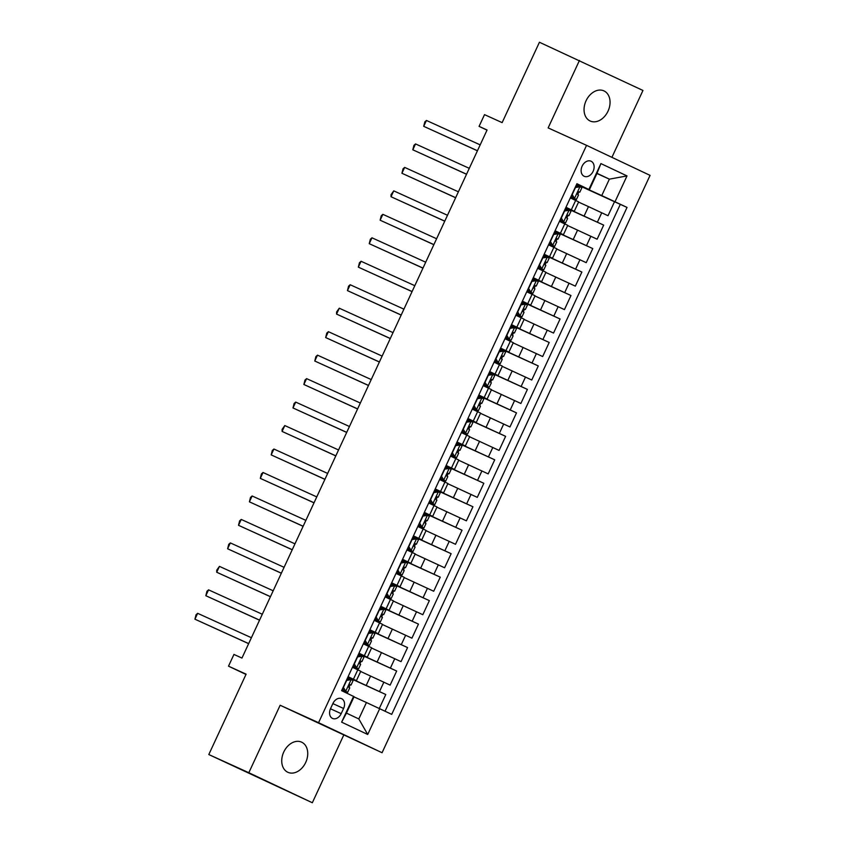 <?xml version="1.0" encoding="UTF-8"?>
<svg xmlns="http://www.w3.org/2000/svg" width="845" height="845" viewBox="0 0 845 845"><rect width="100%" height="100%" fill="white"/><g stroke="black" fill="none" stroke-linecap="round" stroke-linejoin="round"><path stroke-width="1.27" d="M586.071 100.756A16.562 12.147 114.4 0 0 590.201 121.025A16.562 12.147 114.4 0 0 608.03 111.149A16.562 12.147 114.4 0 0 603.9 90.869A16.562 12.147 114.4 0 0 586.071 100.756M283.751 752.029A16.562 12.147 114.4 0 0 287.891 772.298A16.562 12.147 114.4 0 0 305.721 762.422A16.562 12.147 114.4 0 0 301.591 742.142A16.562 12.147 114.4 0 0 283.751 752.029M582.131 166.148A8.281 6.073 114.4 0 0 584.201 176.288A8.281 6.073 114.4 0 0 593.116 171.345A8.281 6.073 114.4 0 0 591.056 161.215A8.281 6.073 114.4 0 0 582.131 166.148M611.917 157.339L642.961 90.457L539.437 42.25L502.131 122.631L484.523 114.635L479.073 126.37L487.016 130.13M382.067 752.726L650.069 175.38L586.557 145.351L318.565 722.697L382.067 752.726L280.149 705.248L248.821 772.721L312.333 802.75L343.651 735.277M312.333 802.75L208.799 754.543L246.117 674.162L228.509 666.166L245.99 674.437M248.821 772.721L208.799 754.543M379.289 708.48L385.785 694.505L347.823 677.257M360.667 671.479L390.136 685.115L396.675 671.036L358.713 653.787M371.557 648.009L401.037 661.646L407.565 647.566L369.603 630.317M382.458 624.539L411.927 638.176L418.465 624.096L380.503 606.847M393.347 601.08L422.817 614.706L429.355 600.626L391.393 583.388M404.248 577.61L433.717 591.236L440.256 577.156L402.283 559.918M415.138 554.14L444.607 567.766L451.145 553.686L413.184 536.448M426.028 530.671L455.508 544.296L462.035 530.216L424.074 512.978M436.928 507.201L466.398 520.826L472.936 506.746L434.974 489.508M447.818 483.731L477.288 497.356L483.826 483.277L445.864 466.039M458.719 460.261L488.188 473.887L494.726 459.807L456.754 442.569M469.609 436.791L499.078 450.417L505.616 436.337L467.655 419.099M480.499 413.321L509.968 426.947L516.506 412.867L478.545 395.629M491.399 389.851L520.869 403.477L527.407 389.397L489.445 372.159M502.289 366.381L531.758 380.007L538.297 365.927L500.335 348.689M513.19 342.912L542.659 356.537L549.197 342.457L511.225 325.219M524.08 319.442L553.549 333.067L560.087 318.987L522.125 301.749M534.969 295.972L564.439 309.597L570.977 295.518L533.015 278.28M545.87 272.502L575.339 286.138L581.878 272.048L543.916 254.81M556.76 249.032L586.229 262.668L592.768 248.578L554.806 231.34M567.66 225.562L597.13 239.198L603.668 225.108L565.696 207.87M565.97 207.289L574.294 211.261L565.886 207.479M555.08 230.759L563.404 234.73L554.985 230.949M544.18 254.229L552.503 258.2L544.096 254.419M533.29 277.699L541.613 281.67L533.206 277.889M522.39 301.169L530.713 305.14L522.305 301.359M511.5 324.638L519.823 328.61L511.415 324.829M500.61 348.108L508.933 352.08L500.515 348.298M489.709 371.578L498.032 375.55L489.625 371.768M478.819 395.048L487.142 399.02L478.735 395.238M467.919 418.518L476.253 422.489L467.834 418.708M457.029 441.988L465.352 445.959L456.944 442.167M446.139 465.458L454.462 469.429L446.044 465.637M435.238 488.928L443.562 492.899L435.154 489.107M424.348 512.387L432.672 516.369L424.264 512.577M413.458 535.857L421.782 539.839L413.363 536.047M402.558 559.327L410.881 563.309L402.474 559.517M391.668 582.796L399.991 586.779L391.573 582.987M380.768 606.266L389.091 610.248L380.683 606.456M369.878 629.736L378.201 633.708L369.793 629.926M358.988 653.206L367.311 657.178L358.893 653.396M228.509 666.166L233.949 654.431L241.955 658.065L487.079 130.003L479.073 126.37M341.19 713.645L343.588 708.48A8.017 5.883 114.4 0 0 341.581 698.657A8.017 5.883 114.4 0 0 332.941 703.452L330.543 708.606A8.017 5.883 114.4 0 0 332.55 718.43A8.017 5.883 114.4 0 0 341.19 713.645L330.469 708.775M589.387 189.734L576.913 183.714L341.602 690.661L354.076 696.671L346.45 713.106L358.808 718.947L366.434 702.522L391.721 714.352L627.032 207.416L601.746 195.575L609.372 179.151L597.014 173.309L589.387 189.734L576.776 184.009M588.923 189.396L600.911 163.581L627.001 175.918L615.012 201.733M379.701 708.67L367.723 734.485L341.633 722.158L353.611 696.333M565.791 207.669L603.668 225.108M578.55 202.092L588.49 206.613L584.127 215.993M554.901 231.139L592.768 248.578M544.011 254.609L581.878 272.048M533.111 278.079L570.977 295.518M522.221 301.549L560.087 318.987M511.32 325.019L549.197 342.457M500.43 348.489L538.297 365.927M489.54 371.958L527.407 389.397M478.64 395.428L516.506 412.867M467.75 418.898L505.616 436.337M456.849 442.368L494.726 459.807M445.959 465.838L483.826 483.277M435.069 489.297L472.936 506.746M424.169 512.767L462.035 530.216M413.279 536.237L451.145 553.686M402.378 559.707L440.256 577.156M391.488 583.177L429.355 600.626M380.599 606.647L418.465 624.096M369.698 630.116L407.565 647.566M358.808 653.586L396.675 671.036M348.087 676.676L356.41 680.647L348.003 676.866M347.908 677.056L385.785 694.505M385.045 711.194L620.304 204.363L576.596 184.4M588.49 206.613L608.02 215.728L614.558 201.638M352.45 667.286L360.773 671.268L356.41 680.647M367.311 657.178L371.663 647.798L363.339 643.816M378.201 633.708L382.553 624.328L374.229 620.346M389.091 610.248L393.453 600.858L385.13 596.876M399.991 586.779L404.343 577.388L396.02 573.417M410.881 563.309L415.244 553.919L406.92 549.947M421.782 539.839L426.133 530.449L417.81 526.477M432.672 516.369L437.023 506.979L428.7 503.007M443.562 492.899L447.924 483.509L439.601 479.537M454.462 469.429L458.814 460.039L450.491 456.068M465.352 445.959L469.714 436.569L461.391 432.598M476.253 422.489L480.604 413.099L472.281 409.128M487.142 399.02L491.494 389.629L483.171 385.658M498.032 375.55L502.395 366.16L494.071 362.188M508.933 352.08L513.285 342.69L504.961 338.718M519.823 328.61L524.185 319.22L515.862 315.248M530.713 305.14L535.075 295.75L526.752 291.779M541.613 281.67L545.965 272.28L537.642 268.309M552.503 258.2L556.866 248.81L548.542 244.839M563.404 234.73L567.755 225.34L559.432 221.369M574.294 211.261L578.656 201.881L570.333 197.899M353.992 696.871L366.434 702.522M280.149 705.248L318.565 722.697M579.459 60.428L548.141 127.901L586.557 145.351M596.929 173.5L609.372 179.151L627.001 175.918M576.691 184.199L601.746 195.575M620.304 204.363L627.032 207.416M346.45 713.106L341.633 722.158M358.808 718.947L367.723 734.485M600.911 163.581L597.014 173.309M346.989 679.053L349.143 678.704L351.224 679.655L346.703 680.373L343.44 687.418L345.774 691.39L347.675 692.308L341.971 689.847M345.774 691.39L342.014 689.763M351.224 679.655L353.115 680.574L351.045 685.031L350.242 684.63L348.943 687.45L349.735 687.851L347.675 692.308M349.048 678.725L347.464 678.028M343.693 690.439L342.584 688.548M248.673 643.594L194.931 619.184L197.656 613.322L251.398 637.721M349.999 684.587L351.045 685.031M248.641 643.658L194.931 619.184L196.051 614.737L197.656 613.322M357.879 655.583L360.033 655.234L362.114 656.185L357.593 656.903L354.33 663.948L356.674 667.92L358.565 668.839L352.872 666.378M356.674 667.92L352.904 666.293M362.114 656.185L364.015 657.104L361.945 661.561L361.132 661.16L359.833 663.98L360.635 664.381L358.565 668.839M359.949 655.255L358.354 654.569M354.594 666.969L353.474 665.078M259.573 620.124L205.831 595.714L208.557 589.852L262.299 614.252M360.889 661.117L361.945 661.561M259.542 620.188L205.831 595.714L206.94 591.268L208.557 589.852M368.779 632.113L370.934 631.764L373.015 632.715L368.494 633.433L365.22 640.478L367.564 644.45L369.455 645.369L363.762 642.908M367.564 644.45L363.804 642.834M373.015 632.715L374.905 633.634L372.835 638.091L372.022 637.69L370.723 640.51L371.525 640.911L369.455 645.369M370.839 631.785L369.244 631.099M365.484 643.499L364.364 641.609M270.463 596.654L216.721 572.245L219.446 566.382L273.188 590.782M371.779 637.648L372.835 638.091M270.432 596.718L216.721 572.245L216.742 570.153L219.446 566.382M379.669 608.643L381.824 608.294L383.905 609.245L379.384 609.963L376.12 617.008L378.465 620.98L380.356 621.899L374.662 619.438M378.465 620.98L374.694 619.364M383.905 609.245L385.795 610.164L383.725 614.621L382.922 614.22L381.623 617.04L382.426 617.441L380.356 621.899M381.739 608.315L380.144 607.629M376.374 620.029L375.264 618.139M281.364 573.185L227.622 548.775L230.336 542.912L284.078 567.312M382.679 614.178L383.725 614.621M281.332 573.248L227.622 548.775L228.731 544.328L230.336 542.912M390.559 585.173L392.724 584.824L394.805 585.775L390.284 586.493L387.01 593.539L389.355 597.51L391.246 598.429L385.552 595.968M389.355 597.51L385.584 595.894M394.805 585.775L396.696 586.694L394.626 591.151L393.812 590.75L392.513 593.57L393.316 593.972L391.246 598.429M392.629 584.846L391.034 584.159M387.274 596.559L386.154 594.669M292.254 549.715L238.512 525.305L241.237 519.443L294.979 543.842M393.569 590.708L394.626 591.151M292.222 549.778L238.512 525.305L239.621 520.858L241.237 519.443M401.459 561.703L403.614 561.355L405.695 562.305L401.174 563.023L397.911 570.069L400.245 574.04L402.135 574.959L396.442 572.498M400.245 574.04L396.485 572.424M405.695 562.305L407.586 563.224L405.515 567.682L404.702 567.28L403.414 570.1L404.206 570.502L402.135 574.959M403.519 561.376L401.935 560.689M398.164 573.09L397.055 571.199M303.144 526.245L249.402 501.835L252.127 495.973L305.869 520.372M404.47 567.238L405.515 567.682M303.112 526.308L249.402 501.835L250.521 497.399L252.127 495.973M412.349 538.233L414.504 537.885L416.585 538.835L412.064 539.564L408.8 546.599L411.145 550.57L413.036 551.489L407.343 549.028M411.145 550.57L407.374 548.954M416.585 538.835L418.486 539.754L416.416 544.212L415.603 543.81L414.303 546.63L415.106 547.032L413.036 551.489M414.42 537.906L412.825 537.219M409.064 549.62L407.945 547.729M314.044 502.775L260.302 478.365L263.027 472.503L316.769 496.902M415.36 543.768L416.416 544.212M314.013 502.838L260.302 478.365L261.411 473.929L263.027 472.503M423.25 514.763L425.405 514.425L427.486 515.365L422.965 516.094L419.69 523.129L422.035 527.1L423.926 528.019L418.233 525.558M422.035 527.1L418.275 525.484M427.486 515.365L429.376 516.284L427.306 520.742L426.493 520.34L425.193 523.161L425.996 523.562L423.926 528.019M425.31 514.436L423.715 513.749M419.954 526.15L418.835 524.259M324.934 479.305L271.192 454.895L273.917 449.033L327.659 473.432M426.25 520.298L427.306 520.742M324.902 479.368L271.192 454.895L272.301 450.459L273.917 449.033M434.14 491.294L436.295 490.956L438.375 491.896L433.855 492.624L430.591 499.659L432.936 503.631L434.826 504.549L429.133 502.088M432.936 503.631L429.165 502.014M438.375 491.896L440.266 492.815L438.196 497.272L437.393 496.871L436.094 499.691L436.897 500.092L434.826 504.549M436.21 490.966L434.615 490.28M430.844 502.69L429.735 500.789M335.835 455.835L282.093 431.425L284.807 425.563L338.549 449.973M437.15 496.828L438.196 497.272M335.803 455.899L282.093 431.425L282.114 429.334L284.807 425.563M445.03 467.824L447.195 467.486L449.276 468.426L444.755 469.155L441.481 476.189L443.826 480.161L445.716 481.08L440.023 478.619M443.826 480.161L440.055 478.545M449.276 468.426L451.167 469.345L449.096 473.802L448.283 473.401L446.984 476.221L447.787 476.622L445.716 481.08M447.1 467.496L445.505 466.81M441.745 479.221L440.625 477.319M346.725 432.365L292.983 407.955L295.708 402.093L349.45 426.503M448.04 473.358L449.096 473.802M346.693 432.429L292.983 407.955L294.092 403.519L295.708 402.093M455.93 444.354L458.085 444.016L460.166 444.956L455.645 445.685L452.381 452.719L454.716 456.691L456.606 457.61L450.913 455.149M454.716 456.691L450.955 455.075M460.166 444.956L462.057 445.875L459.986 450.332L459.173 449.931L457.874 452.751L458.677 453.152L456.606 457.61M457.99 444.026L456.406 443.34M452.635 455.751L451.515 453.849M357.615 408.895L303.873 384.486L306.598 378.623L360.34 403.033M458.941 449.889L459.986 450.332M357.583 408.959L303.873 384.486L304.992 380.049L306.598 378.623M466.82 420.884L468.975 420.546L471.056 421.486L466.535 422.215L463.271 429.249L465.616 433.221L467.507 434.14L461.814 431.679M465.616 433.221L461.845 431.605M471.056 421.486L472.957 422.405L470.887 426.873L470.073 426.461L468.774 429.281L469.577 429.682L467.507 434.14M468.89 420.556L467.296 419.87M463.535 432.281L462.416 430.38M368.515 385.426L314.773 361.026L317.498 355.153L371.24 379.563M469.831 426.419L470.887 426.873M368.483 385.489L314.773 361.026L315.882 356.579L317.498 355.153M477.721 397.425L479.875 397.076L481.956 398.016L477.436 398.745L474.161 405.78L476.506 409.751L478.397 410.67L472.704 408.209M476.506 409.751L472.746 408.135M481.956 398.016L483.847 398.935L481.777 403.403L480.963 402.991L479.664 405.811L480.467 406.213L478.397 410.67M479.78 397.087L478.185 396.4M474.425 408.811L473.306 406.91M379.405 361.956L325.663 337.556L328.388 331.684L382.13 356.094M480.72 402.949L481.777 403.403M379.373 362.019L325.663 337.556L326.772 333.11L328.388 331.684M488.611 373.955L490.765 373.606L492.846 374.546L488.325 375.275L485.062 382.31L487.407 386.281L489.297 387.2L483.604 384.739M487.407 386.281L483.636 384.665M492.846 374.546L494.737 375.465L492.667 379.933L491.864 379.521L490.565 382.341L491.367 382.743L489.297 387.2M490.681 373.617L489.086 372.93M485.315 385.341L484.206 383.44M390.305 338.486L336.563 314.087L339.278 308.214L393.02 332.624M491.621 379.479L492.667 379.933M390.274 338.56L336.563 314.087L336.585 311.985L339.278 308.214M499.501 350.485L501.666 350.136L503.747 351.076L499.226 351.805L495.952 358.84L498.296 362.811L500.187 363.73L494.494 361.269M498.296 362.811L494.526 361.195M503.747 351.076L505.637 351.995L503.567 356.463L502.754 356.051L501.455 358.871L502.257 359.273L500.187 363.73M501.571 350.147L499.976 349.46M496.216 361.871L495.096 359.97M401.195 315.016L347.453 290.617L350.179 284.744L403.921 309.154M502.511 356.009L503.567 356.463M401.164 315.09L347.453 290.617L348.562 286.17L350.179 284.744M510.401 327.015L512.556 326.666L514.637 327.606L510.116 328.335L506.852 335.38L509.186 339.341L511.077 340.26L505.384 337.799M509.186 339.341L505.426 337.725M514.637 327.606L516.527 328.536L514.457 332.993L513.644 332.581L512.345 335.402L513.147 335.803L511.077 340.26M512.461 326.677L510.876 325.99M507.106 338.401L505.986 336.511M412.085 291.546L358.343 267.147L361.068 261.274L414.81 285.684M513.411 332.539L514.457 332.993M412.054 291.62L358.343 267.147L359.463 262.7L361.068 261.274M521.291 303.545L523.446 303.197L525.527 304.137L521.006 304.865L517.742 311.911L520.087 315.872L521.978 316.801L516.284 314.34M520.087 315.872L516.316 314.255M525.527 304.137L527.428 305.066L525.358 309.524L524.544 309.112L523.245 311.932L524.048 312.333L521.978 316.801M523.361 303.207L521.766 302.521M518.006 314.932L516.886 313.041M422.986 268.076L369.244 243.677L371.969 237.804L425.711 262.214M524.301 309.069L525.358 309.524M422.954 268.15L369.244 243.677L370.353 239.23L371.969 237.804M532.192 280.075L534.346 279.727L536.427 280.667L531.906 281.396L528.632 288.441L530.977 292.402L532.868 293.331L527.174 290.87M530.977 292.402L527.217 290.786M536.427 280.667L538.318 281.596L536.248 286.054L535.434 285.642L534.135 288.462L534.938 288.863L532.868 293.331M534.251 279.737L532.656 279.051M528.896 291.462L527.776 289.571M433.876 244.606L380.134 220.207L382.859 214.334L436.601 238.744M535.191 285.61L536.248 286.054M433.844 244.68L380.134 220.207L381.243 215.76L382.859 214.334M543.081 256.605L545.236 256.257L547.317 257.207L542.796 257.926L539.532 264.971L541.867 268.942L543.768 269.861L538.075 267.4M541.867 268.942L538.107 267.316M547.317 257.207L549.208 258.126L547.137 262.584L546.335 262.172L545.036 264.992L545.838 265.393L543.768 269.861M545.152 256.267L543.557 255.581M539.786 267.992L538.677 266.101M444.776 221.136L391.034 196.737L393.749 190.864L447.491 215.274M546.092 262.14L547.137 262.584M444.745 221.21L391.034 196.737L391.055 194.635L393.749 190.864M553.971 233.135L556.126 232.787L558.218 233.738L553.697 234.456L550.422 241.501L552.767 245.472L554.658 246.391L548.965 243.93M552.767 245.472L548.996 243.846M558.218 233.738L560.108 234.656L558.038 239.114L557.225 238.712L555.926 241.533L556.728 241.934L554.658 246.391M556.042 232.808L554.447 232.111M550.687 244.522L549.567 242.631M455.666 197.677L401.924 173.267L404.649 167.394L458.391 191.804M556.982 238.67L558.038 239.114M455.635 197.741L401.924 173.267L403.033 168.82L404.649 167.394M564.872 209.666L567.027 209.317L569.107 210.268L564.587 210.986L561.323 218.031L563.657 222.003L565.548 222.922L559.855 220.46M563.657 222.003L559.897 220.376M569.107 210.268L570.998 211.187L568.928 215.644L568.115 215.243L566.815 218.063L567.618 218.464L565.548 222.922M566.932 209.338L565.337 208.641M561.576 221.052L560.457 219.161M466.556 174.207L412.814 149.797L415.539 143.925L469.281 168.335M567.882 215.2L568.928 215.644M466.524 174.271L412.814 149.797L413.934 145.351L415.539 143.925M575.762 186.196L577.917 185.847L579.997 186.798L575.477 187.516L572.213 194.561L574.558 198.533L576.448 199.452L570.755 196.991M574.558 198.533L570.787 196.906M579.997 186.798L581.899 187.717L579.828 192.174L579.015 191.773L577.716 194.593L578.519 194.994L576.448 199.452M577.832 185.868L576.237 185.171M572.477 197.582L571.357 195.691M477.457 150.737L423.715 126.327L426.44 120.455L480.182 144.865M578.772 191.731L579.828 192.174M477.425 150.801L423.715 126.327L424.824 121.881L426.44 120.455M577.589 230.072L573.237 239.462M566.699 253.542L562.337 262.932M555.809 277.012L551.447 286.402M544.909 300.482L540.557 309.872M534.019 323.952L529.657 333.342M523.118 347.422L518.767 356.812M512.228 370.892L507.866 380.282M501.338 394.361L496.976 403.752M490.438 417.831L486.086 427.221M479.548 441.301L475.186 450.691M468.648 464.771L464.296 474.161M457.758 488.241L453.395 497.631M446.868 511.711L442.505 521.101M435.967 535.181L431.615 544.571M425.077 558.651L420.715 568.041M414.177 582.12L409.825 591.511M403.287 605.59L398.924 614.98M392.397 629.06L388.035 638.44M381.496 652.53L377.145 661.91M370.606 676L366.244 685.379M383.873 682.147L379.511 691.537M601.756 212.76L597.394 222.15M590.866 236.23L586.504 245.62M579.966 259.7L575.614 269.09M569.076 283.17L564.713 292.56M558.175 306.64L553.824 316.03M547.285 330.11L542.923 339.5M536.395 353.58L532.033 362.97M525.495 377.05L521.143 386.44M514.605 400.519L510.243 409.909M503.704 423.989L499.353 433.379M492.815 447.459L488.452 456.849M481.925 470.929L477.562 480.309M471.024 494.399L466.672 503.778M460.134 517.869L455.772 527.248M449.234 541.339L444.882 550.718M438.344 564.809L433.981 574.188M427.454 588.268L423.091 597.658M416.553 611.738L412.202 621.128M405.663 635.208L401.301 644.598M394.763 658.678L390.411 668.068M357.784 669.81L353.432 679.2M368.684 646.34L364.322 655.731M379.574 622.871L375.212 632.261M390.464 599.401L386.112 608.791M401.364 575.941L397.002 585.321M412.254 552.472L407.903 561.851M423.155 529.002L418.793 538.381M434.045 505.532L429.682 514.911M444.935 482.062L440.583 491.452M455.835 458.592L451.473 467.982M466.725 435.122L462.373 444.512M477.615 411.652L473.263 421.042M488.516 388.182L484.153 397.572M499.406 364.713L495.054 374.103M510.306 341.243L505.944 350.633M521.196 317.773L516.844 327.163M532.086 294.303L527.734 303.693M542.986 270.833L538.624 280.223M553.876 247.363L549.525 256.753M564.777 223.893L560.415 233.283M575.667 200.423L571.315 209.813M332.867 703.61L343.588 708.48M351.108 679.665L345.721 691.284M362.009 656.195L356.611 667.814M372.899 632.736L367.512 644.344M383.799 609.266L378.402 620.874M394.689 585.796L389.291 597.415M405.579 562.326L400.192 573.945M416.479 538.856L411.082 550.475M427.369 515.387L421.982 527.005M438.27 491.917L432.872 503.536M449.16 468.447L443.762 480.066M460.05 444.977L454.663 456.596M470.95 421.507L465.553 433.126M481.84 398.037L476.453 409.656M492.741 374.567L487.343 386.186M503.631 351.097L498.233 362.716M514.52 327.628L509.134 339.246M525.421 304.158L520.024 315.776M536.311 280.688L530.924 292.307M547.211 257.218L541.814 268.837M558.101 233.748L552.704 245.367M568.991 210.278L563.604 221.897M579.892 186.808L574.494 198.427"/></g></svg>
